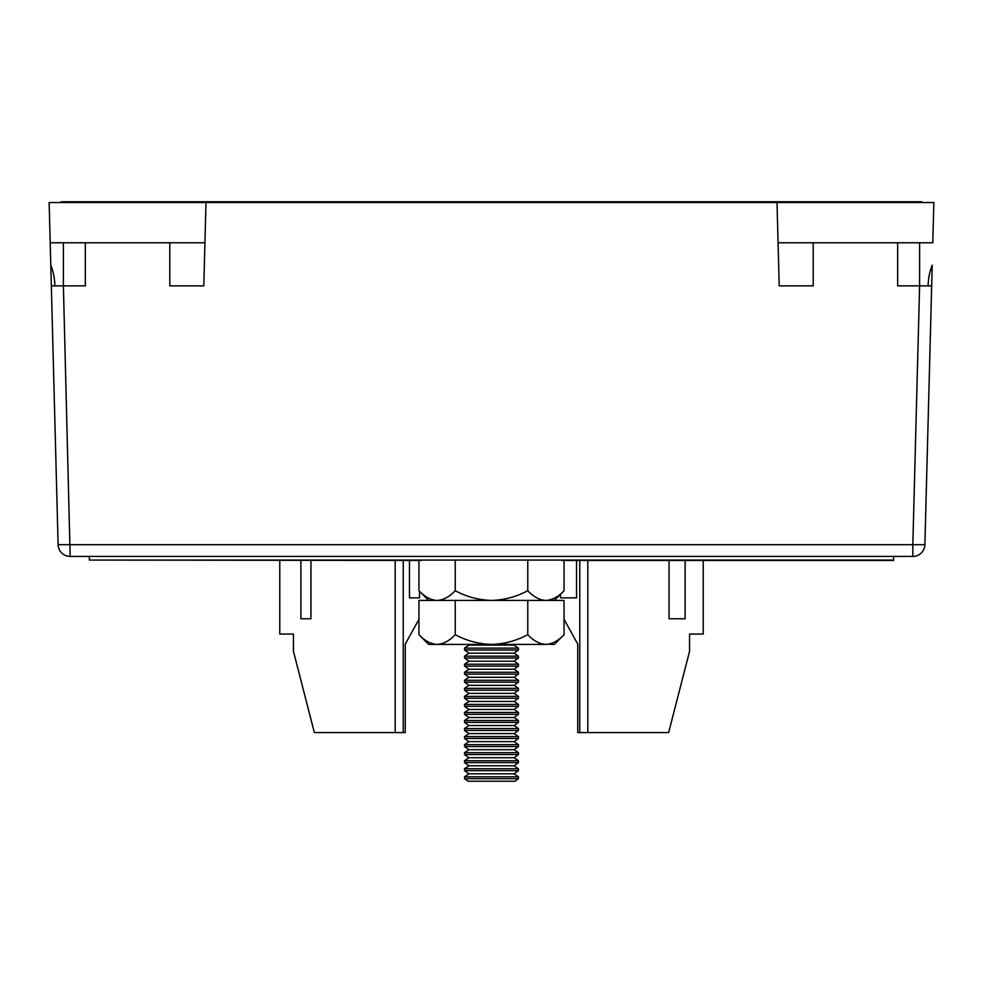 <?xml version="1.0" encoding="UTF-8"?>
<svg xmlns="http://www.w3.org/2000/svg" width="983" height="983" viewBox="0 0 983 983"><rect width="100%" height="100%" fill="white"/><g stroke="black" fill="none" stroke-linecap="round" stroke-linejoin="round"><path stroke-width="1.47" d="M928.149 285.377A44.235 31.284 90 0 1 932.216 265.164L924.892 544.693L931.663 285.856L897.663 285.856L897.663 242.776M777.012 202.559L779.2 285.856L778.069 242.776L932.793 242.776L933.85 202.559L205.988 202.559L203.8 285.856L204.931 242.776L50.207 242.776L50.784 265.164L50.207 243.034M919.609 242.776L919.609 285.856L912.826 544.693L58.108 544.693L51.337 285.856L58.108 544.693A12.066 12.066 0 0 0 70.174 556.439L63.391 285.856L63.391 242.776M85.337 242.776L85.337 285.856L51.337 285.856L50.784 265.164A44.235 31.284 -90 0 1 54.851 285.377M813.211 242.776L813.211 285.856L779.2 285.856M203.8 285.856L169.789 285.856L169.789 242.776M205.988 202.559L49.15 202.559L50.207 242.776M924.892 544.693L912.826 544.693L912.826 556.439A12.066 12.066 0 0 0 924.892 544.693A12.066 12.066 0 0 1 912.826 556.439L70.174 556.439M518.446 778.683L464.554 778.683L468.08 781.239L514.92 781.239L518.446 778.683L518.446 776.816L464.554 776.816L468.916 773.805L464.554 770.635L518.446 770.635L518.446 768.767L464.554 768.767L468.916 765.757L464.554 762.599L518.446 762.599L518.446 760.731L464.554 760.731L468.916 757.721L464.554 754.551L518.446 754.551L518.446 752.683L464.554 752.683L468.916 749.673L464.554 746.515L518.446 746.515L518.446 744.647L464.554 744.647L468.916 741.624L464.554 738.466L518.446 738.466L518.446 736.599L464.554 736.599L468.916 733.588L464.554 730.43L518.446 730.43L518.446 728.55L464.554 728.55L468.916 725.54L464.554 722.382L518.446 722.382L518.446 720.514L464.554 720.514L468.916 717.504L464.554 714.334L518.446 714.334L518.446 712.466L464.554 712.466L468.916 709.456L464.554 706.298L518.446 706.298L518.446 704.43L464.554 704.43L468.916 701.42L464.554 698.249L518.446 698.249L518.446 696.382L464.554 696.382L468.916 693.371L464.554 690.213L518.446 690.213L518.446 688.346L464.554 688.346L468.916 685.335L464.554 682.165L518.446 682.165L518.446 680.297L464.554 680.297L468.916 677.287L464.554 674.129L518.446 674.129L518.446 672.261L464.554 672.261L468.916 669.251L464.554 666.081L518.446 666.081L518.446 664.213L464.554 664.213L468.916 661.203L464.554 658.045L518.446 658.045L518.446 656.177L464.554 656.177L468.916 653.154L464.554 649.996L518.446 649.996L518.446 648.129L464.554 648.129L468.916 645.118L467.945 644.418M518.446 770.635L514.084 773.805L468.916 773.805M518.446 762.599L514.084 765.757L468.916 765.757M518.446 754.551L514.084 757.721L468.916 757.721M518.446 746.515L514.084 749.673L468.916 749.673M518.446 738.466L514.084 741.624L468.916 741.624M518.446 730.43L514.084 733.588L468.916 733.588M518.446 722.382L514.084 725.54L468.916 725.54M518.446 714.334L514.084 717.504L468.916 717.504M518.446 706.298L514.084 709.456L468.916 709.456M518.446 698.249L514.084 701.42L468.916 701.42M518.446 690.213L514.084 693.371L468.916 693.371M518.446 682.165L514.084 685.335L468.916 685.335M518.446 674.129L514.084 677.287L468.916 677.287M518.446 666.081L514.084 669.251L468.916 669.251M518.446 658.045L514.084 661.203L468.916 661.203M518.446 649.996L514.084 653.154L468.916 653.154M515.055 644.418L514.084 645.118L468.916 645.118M418.942 619.364L405.242 644.111L405.242 732.581L314.363 732.581L293.45 651.348L293.45 634.06L279.774 634.06L279.774 560.47M310.935 618.774L300.884 618.774L310.935 618.774L310.935 560.47M300.884 618.774L300.884 560.47M395.191 732.581L395.191 560.47M403.227 732.581L403.227 560.47M419.52 591.274L419.52 597.861L409.469 597.861L409.469 560.47M419.52 597.861L409.469 597.861M564.058 619.364L577.758 644.111L577.758 732.581L668.637 732.581L689.55 651.348L689.55 634.06L703.226 634.06L703.226 560.47M579.773 560.47L579.773 732.581M587.809 560.47L587.809 732.581M685.126 560.47L685.126 618.774L669.042 618.774L669.042 560.47M560.47 594.297L560.47 597.861L576.554 597.861L576.554 560.47M428.662 600.429L418.942 590.709L418.942 560.47M554.338 600.429L564.058 590.709C558.405 596.779 552.36 600.023 545.921 600.429C539.544 600.06 533.499 596.816 527.773 590.709C516.419 596.792 504.328 600.035 491.5 600.429C478.672 600.035 466.581 596.804 455.227 590.709C449.575 596.779 443.53 600.023 437.079 600.429C430.714 600.06 424.668 596.816 418.942 590.709M455.227 590.709L455.227 560.064M564.058 590.709L564.058 560.47M545.921 600.429L548.416 600.232M527.773 590.709L527.773 560.064M428.662 644.418L418.942 634.686L418.942 600.429L564.058 600.429L564.058 634.686C558.405 640.769 552.36 644.012 545.921 644.418L428.662 644.418M564.058 634.686L554.338 644.418L548.416 644.209M545.921 644.418C539.544 644.037 533.499 640.805 527.773 634.686C516.419 640.781 504.328 644.012 491.5 644.418C478.672 644.025 466.581 640.781 455.227 634.686C449.575 640.769 443.53 644.012 437.079 644.418C430.714 644.037 424.668 640.805 418.942 634.686M455.227 634.686L455.227 600.429M527.773 634.686L527.773 600.429M908.906 202.559L908.919 201.761L921.784 201.761L921.759 202.559M908.919 201.761L74.081 201.761L74.094 202.559M61.241 202.559L61.216 201.761L74.081 201.761M561.846 560.47L893.633 560.47L893.633 556.439M893.633 560.064L89.367 560.064L421.154 560.47M89.367 560.064L89.367 556.439M514.084 773.805L518.446 776.816M514.084 765.757L518.446 768.767M514.084 757.721L518.446 760.731M514.084 749.673L518.446 752.683M514.084 741.624L518.446 744.647M514.084 733.588L518.446 736.599M514.084 725.54L518.446 728.55M514.084 717.504L518.446 720.514M514.084 709.456L518.446 712.466M514.084 701.42L518.446 704.43M514.084 693.371L518.446 696.382M514.084 685.335L518.446 688.346M514.084 677.287L518.446 680.297M514.084 669.251L518.446 672.261M514.084 661.203L518.446 664.213M514.084 653.154L518.446 656.177M514.084 645.118L518.446 648.129M464.554 649.996L464.554 648.129M464.554 658.045L464.554 656.177M464.554 666.081L464.554 664.213M464.554 674.129L464.554 672.261M464.554 682.165L464.554 680.297M464.554 690.213L464.554 688.346M464.554 698.249L464.554 696.382M464.554 706.298L464.554 704.43M464.554 714.334L464.554 712.466M464.554 722.382L464.554 720.514M464.554 730.43L464.554 728.55M464.554 738.466L464.554 736.599M464.554 746.515L464.554 744.647M464.554 754.551L464.554 752.683M464.554 762.599L464.554 760.731M464.554 770.635L464.554 768.767M464.554 778.683L464.554 776.816"/></g></svg>
